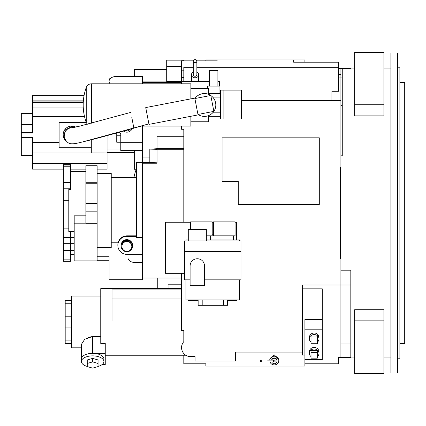 <?xml version="1.0" encoding="UTF-8"?>
<svg xmlns="http://www.w3.org/2000/svg" width="426" height="426" viewBox="0 0 426 426"><rect width="100%" height="100%" fill="white"/><g stroke="black" fill="none" stroke-linecap="round" stroke-linejoin="round"><path stroke-width="0.64" d="M140.99 126.123L190.875 126.123L190.875 121.756L208.703 121.756L208.703 115.552L210.258 114.775M190.875 116.287L190.875 121.756M210.258 95.158L208.724 94.391L208.703 88.4L190.875 88.4L190.875 98.864M220.407 112.826L212.686 112.826L212.132 113.369M210.806 95.509A11.433 11.433 0 0 1 213.863 111.351M213.836 111.394A11.433 11.433 0 0 1 197.994 114.45M194.922 98.539A11.433 11.433 0 0 1 210.763 95.483M211.589 96.095L212.686 97.107L220.407 97.107M190.875 88.4L190.875 83.81L91.377 83.81L91.377 123.215M91.377 83.81C88.896 83.949 87.192 85.173 86.26 87.474L86.26 122.459L87.309 124.27M207.371 88.4L207.371 86.105L219.933 86.105L219.933 93.571L208.703 93.571L219.933 93.571M208.761 94.407L210.082 95.057M208.703 116.362L220.407 116.362L208.703 116.362M220.407 118.918L220.407 90.104L223.107 90.104L223.107 118.918L220.407 118.918M223.107 90.104L241.425 90.104L241.425 118.918L223.107 118.918M217.883 86.105L217.883 70.578L209.422 70.578L209.422 86.105M194.884 98.55L210.801 95.472L213.873 111.383L197.962 114.461L194.799 98.108L145.74 107.581L148.983 124.376L198.047 114.903L197.962 114.461M72.569 127.715L72.085 127.699C67.622 128.066 64.96 130.441 64.097 134.834L64.353 137.933C68.208 144.648 70.157 145.058 82.495 141.949L148.887 123.87L133.87 128.157L131.815 117.517M130.825 112.379L78.837 126.362L130.825 112.379M64.097 134.834C65.46 130.463 67.526 128.162 70.301 127.928L72.457 127.736M64.395 138.067L64.837 139.195M64.406 138.099L64.07 137.018L65.263 129.877L71.738 126.597L74.917 127.252M64.72 139.515L66.009 140.979A8.552 8.552 0 0 1 75.737 127.076M64.693 139.478L64.198 138.663M63.948 138.152L63.41 136.554M63.25 135.644L63.192 134.632M63.288 133.354L63.336 133.077M68.591 126.682L69.39 126.415M70.184 126.224L70.972 126.117M71.36 126.091L72.122 126.091M72.511 126.117L73.299 126.224M74.092 126.415L74.885 126.682M338.659 363.804L338.659 357.499L338.659 363.804L304.899 363.804M342.264 105.637L340.912 105.637L340.912 155.799L340.912 100.461L241.425 100.461L331.907 100.461L331.907 91.286L338.659 91.286L338.659 67.308L196.86 67.308M304.899 62.196L304.899 59.944L293.647 59.944L293.647 62.196L338.659 62.196L338.659 67.308M183.808 70.796L181.556 70.796L181.556 60.849L193.303 60.849M196.817 60.849L217.122 60.849L217.122 59.944L293.647 59.944M205.864 60.849L205.864 59.944L217.122 59.944M193.26 67.308L183.808 67.308L183.808 81.552M181.556 70.796L181.556 83.81M183.808 60.849L183.808 60.151L166.699 60.151L166.699 66.547L181.556 66.547M166.699 66.547L166.699 81.606L181.556 81.606M166.699 81.116L142.39 81.116M110.212 83.81A7.205 4.782 180 0 1 109.083 81.238A7.205 4.782 180 0 1 116.282 76.456L142.39 76.456L142.39 82.399L181.556 82.399M110.765 78.166L109.083 78.166L109.083 83.102M166.699 69.443L134.291 69.443L134.291 76.456M84.044 95.653L32.552 95.653L32.552 133.034L21.3 133.034L21.3 155.533L32.552 155.533M107.054 148.972L120.787 148.972M97.149 169.127L107.054 169.127L107.054 135.617M107.054 152.971L91.308 152.961M59.113 142.556L32.552 142.556L32.552 163.376L107.054 163.376M32.552 152.987L91.297 152.987L91.297 139.771M32.552 163.376L32.552 169.127L63.389 169.127M21.3 137.539L32.552 137.539L32.552 142.556M32.552 113.417L21.3 113.417L21.3 133.034M32.552 116.538L84.513 116.538M86.18 122.246L59.113 122.406L86.238 122.406M59.113 122.406L59.113 147.737L91.297 147.737M21.3 132.529L32.552 132.529M134.291 150.628L134.291 169.234L136.538 169.234M142.39 82.399L142.39 83.81M142.39 126.123L142.39 277.997L181.556 277.997M304.899 329.176L304.899 319.553L322.274 319.553L322.274 329.176L304.899 329.176L304.899 366.056L205.864 366.056L205.864 363.804L183.808 363.804L183.808 355.252M181.556 273.322L181.556 298.983L112.006 298.983L112.006 289.93L181.556 289.93M112.006 298.983L112.006 321.039L181.556 321.039L181.556 330.491L183.808 330.491L183.808 341.641L183.095 342.563M181.556 288.626L100.754 288.626L100.754 343.462L105.254 343.462L105.254 353.346L92.65 353.346A11.252 5.629 0 0 1 103.907 358.974L103.907 361.509A11.252 5.629 0 0 1 98.055 366.445M182.435 343.718L182.03 344.714M304.899 355.023L302.423 355.023L302.423 352.1L235.578 352.1L302.423 352.1L302.423 285.026L340.912 285.026L340.912 155.799L342.264 155.799L342.264 68.948L354.645 68.948M338.659 357.499L340.912 357.499L340.912 343.995L350.816 343.995M269.786 360.119L269.786 359.539L274.291 354.879L278.79 359.539L278.79 360.556A4.5 4.351 0 0 1 270.015 361.919M205.864 363.804L201.573 363.804M269.812 360.119A4.5 4.351 0 0 1 274.291 356.211A4.5 4.351 0 0 1 278.79 360.556M274.291 358.319A2.7 2.7 -0 0 0 271.74 360.119A2.7 2.7 0 0 1 276.991 361.019L276.991 360.556A2.7 2.609 180 0 0 271.628 360.119M276.991 361.019A2.7 2.7 0 0 1 271.74 361.919A2.7 2.7 -0 0 0 274.291 363.719A2.7 2.7 -0 0 1 271.74 361.919M274.062 361.919L260.787 361.919L261.686 361.019L260.787 360.119L259.887 361.019L260.787 361.919L274.291 361.919A0.9 0.9 0 0 1 273.391 361.019A0.9 0.9 0 0 1 274.291 360.119A0.9 0.9 0 0 0 273.391 361.019A0.9 0.9 0 0 1 274.291 360.119A0.9 0.9 0 0 1 275.191 361.019A0.9 0.9 0 0 1 274.291 361.919A0.9 0.9 0 0 0 275.191 361.019A0.9 0.9 0 0 1 274.291 361.919A0.9 0.9 0 0 1 273.391 361.019L274.062 361.887M273.391 361.019L274.062 360.146L273.391 361.019M322.274 319.553L322.274 288.849L302.423 288.849M304.899 359.661L322.274 359.661L322.274 329.176M183.808 341.641A9.005 9.005 0 0 0 190.56 356.599L195.06 356.599L195.06 361.104L235.578 361.104L235.578 352.1M181.556 126.123L181.556 129.27L183.808 129.27L183.808 222.228M219.369 81.552L219.369 86.105L219.369 81.552L217.883 81.552M209.422 81.552L181.556 81.552M220.407 90.104L219.933 90.104M191.673 81.552L191.487 74.688A3.573 3.094 180 0 1 193.26 72.015M196.86 72.015A3.573 3.094 180 0 1 198.633 74.688L198.452 81.552M183.808 148.722L157.024 148.722L157.024 136.288L183.808 136.288L183.808 129.27M183.808 149.755L157.024 149.755L157.024 163.222L142.39 163.222M157.024 148.722L149.819 149.121L157.024 149.318L157.024 149.755M149.819 162.54L142.39 162.54M149.819 149.121L149.819 162.588L157.024 162.791M157.247 277.997L157.247 288.626M181.556 284.781L168.052 284.781L168.052 284.035L157.247 284.035M168.052 284.781L168.052 288.626M181.556 77.612L183.808 77.612M350.816 68.948L350.816 68.501L340.912 68.501L340.912 100.461L340.912 77.953L338.659 77.953M340.912 74.316L338.659 74.316M198.633 74.688A3.573 3.094 180 0 1 195.06 77.782A3.573 3.094 180 0 1 191.487 74.688M193.26 61.184L193.26 74.688A1.8 1.56 0 0 0 196.86 74.688L196.86 61.184A1.8 1.56 180 0 1 193.26 61.184A1.8 1.56 180 0 1 196.86 61.184M195.06 356.599L195.06 361.104M181.556 298.983L181.556 321.039M222.068 181.487L222.068 137.822L319.303 137.822L319.303 204.448L238.278 204.448L238.278 181.487L222.068 181.487M100.754 336.497L92.65 336.497L84.721 339.266L81.398 344.357L81.398 358.974A11.252 5.629 0 0 1 92.65 353.346A11.252 5.629 0 0 0 81.398 358.974L81.398 361.509A11.252 5.629 0 0 1 92.65 355.88A11.252 5.629 0 0 1 103.907 361.509M71.493 303.759L65.189 303.759L65.189 300.33L71.493 300.33L71.493 347.824L81.398 347.824M87.985 337.403L92.65 336.497L92.65 353.346M105.254 353.346L105.254 364.603L102.054 364.603M100.754 296.054L71.493 296.054L71.493 302.284M120.787 142.236L116.735 142.236L120.787 142.236M116.735 132.971L116.735 142.236M116.735 135.234L120.787 135.234L120.787 133.668A10.128 10.123 0 0 1 119.269 132.268M142.39 142.667L120.787 142.667L120.787 150.628L142.39 150.628L120.787 150.628M120.787 133.668L120.787 142.667M132.161 128.641A5.74 5.735 0 0 1 123.503 131.086M130.292 129.174A4.276 4.276 0 0 1 125.271 130.59M340.912 343.995L340.912 270.201L350.816 270.201L350.816 357.052L354.645 357.052M340.912 258.529L340.374 258.529L340.374 233.773L340.912 233.773M340.912 167.599L340.374 167.599L340.374 233.773L340.374 192.355L340.912 192.355M340.912 77.953L342.264 77.953M354.645 115.883L383.901 115.883L383.901 52.43L354.645 52.43L354.645 115.883M383.901 309.761L354.645 309.761L354.645 373.57L383.901 373.57L383.901 309.761M340.912 285.026L350.816 285.026L350.816 270.201M340.912 357.499L350.816 357.499L350.816 357.052M390.882 52.984L390.882 373.032L397.634 373.032L397.634 52.968L390.882 52.984M397.634 358.783L399.881 358.783L399.881 67.217L397.634 67.217M399.881 343.548L404.7 343.548L404.7 82.452L399.881 82.452M354.645 320.858L383.901 320.858M383.901 104.748L354.645 104.748M97.149 256.26L109.083 256.26L109.083 279.712L142.39 279.712L142.39 277.997M142.39 237.543L136.538 237.543L136.538 162.162L142.39 162.162M136.538 235.834L126.863 235.834L126.863 236.371A9.005 8.999 0 0 0 117.858 245.371A9.005 8.999 0 0 0 126.863 254.37L142.39 254.37M126.863 236.371L136.538 236.371M132.603 246.026L132.603 245.371A5.74 5.735 180 0 0 126.863 239.636A5.74 5.735 180 0 0 121.122 245.371L121.122 246.026A5.74 5.735 0 0 1 126.863 240.291A5.74 5.735 0 0 1 132.603 246.026A5.74 5.735 0 0 1 126.863 251.761A5.74 5.735 0 0 1 121.122 246.026M126.863 235.834C122.257 236.153 119.317 238.469 118.05 242.788L111.234 242.788M97.149 247.591L111.234 247.591L111.234 173.387L97.149 173.387M68.794 228.118L63.389 228.118L63.389 261.324L70.594 261.324L70.594 252L74.193 252L74.193 260.893L97.149 260.893L97.149 165.741L85.898 165.741L85.898 223.144L97.149 223.144M85.898 215.806L74.193 215.806L74.193 223.799L97.149 223.799M85.898 211.179L97.149 211.179M97.149 203.452L85.898 203.452M85.898 183.255L97.149 183.255M97.149 182.711L85.898 182.711M118.05 242.788A9.005 8.999 180 0 0 117.858 244.62L117.858 245.371M127.986 254.37L127.986 257.805A6.752 4.638 0 0 0 134.738 262.443L142.39 262.443M63.389 252L70.594 252L70.594 231.574L68.794 231.574L68.794 189.362L70.594 189.362L70.594 164.638L63.389 164.638L63.389 200.3L68.794 200.3M74.193 223.799L74.193 243.677L74.193 237.649L70.594 237.649L70.594 231.574L74.193 231.574M63.389 200.3L63.389 228.118M63.389 261.324L70.594 261.324M131.815 246.441L131.815 246.026A4.952 4.952 180 0 0 126.863 241.073A4.952 4.952 180 0 0 121.911 246.026L121.911 246.441A4.952 4.952 0 0 1 126.863 241.489A4.952 4.952 0 0 1 131.815 246.441A4.952 4.952 0 0 1 126.863 251.388A4.952 4.952 0 0 1 121.911 246.441M239.716 240.908L239.716 239.886L206.344 239.886M188.276 239.886L185.965 239.886L185.965 240.908M185.965 279.893L185.965 299.915L239.716 299.915L239.716 279.893M136.363 169.234A46.817 8.131 90 0 0 133.961 177.445M311.023 356.567A4.83 4.303 0 0 1 309.351 353.042A4.83 4.303 0 0 1 314.175 349A4.83 4.303 0 0 1 318.994 353.042A4.83 4.303 0 0 1 317.322 356.567M311.023 352.542L311.023 350.497L317.322 350.497L317.322 352.542L311.023 352.542L311.023 358.159L317.322 358.159L317.322 352.542M309.351 353.042L309.468 351.381A4.718 4.201 0 0 1 314.175 347.435A4.718 4.201 0 0 1 318.882 351.381L318.994 353.042M65.189 303.759L65.189 343.548L71.493 343.548L71.493 340.118L65.189 340.118M65.189 327.067L71.493 327.067L71.493 316.811L65.189 316.811M311.023 342.131A4.83 4.303 0 0 1 309.351 338.601A4.83 4.303 0 0 1 314.175 334.564A4.83 4.303 0 0 1 318.994 338.601A4.83 4.303 0 0 1 317.322 342.131M311.023 338.1L311.023 336.061L317.322 336.061L317.322 338.1L311.023 338.1L311.023 343.718L317.322 343.718L317.322 338.1M309.351 338.601L309.468 336.939A4.718 4.201 0 0 1 314.175 332.999A4.718 4.201 0 0 1 318.882 336.939L318.994 338.601M236.521 239.886L236.521 222.228L235.077 222.228M213.474 222.228L212.212 222.228M190.603 222.228L165.394 222.228L165.394 273.322L184.437 273.322M227.543 300.554L236.521 300.554L236.521 299.915M188.084 299.915L188.084 300.554L198.143 300.554M227.543 305.314L227.543 299.915L227.543 305.314L198.143 305.314L198.143 299.915M212.212 234.194L213.474 234.194M235.077 221.877L213.474 221.877L213.474 235.834L235.077 235.834L235.077 221.877M74.193 252L74.193 243.677L70.594 243.677L70.594 237.649L63.389 237.649M70.594 252L70.594 243.677L63.389 243.677M206.344 235.834L212.212 235.834L212.212 221.877L190.603 221.877L190.603 229.476M87.25 366.445A11.252 5.629 0 0 1 81.398 361.509M92.65 358.388L98.055 359.949L98.055 363.458L92.65 361.898L92.65 358.388L87.25 359.949L87.25 366.578L92.65 368.133L98.055 366.578L98.055 363.458M87.25 363.458L92.65 361.898M184.437 251.51L184.437 240.908L240.978 240.908L240.978 251.51L184.437 251.51L184.437 279.893L190.097 279.893M204.523 279.115L240.978 279.115L240.978 279.893L204.523 279.893M240.978 279.115L240.978 251.51M190.097 266.788C189.703 256.09 204.917 256.09 204.523 266.788L204.523 285.745L190.097 285.745L190.097 266.788M188.276 240.908L188.276 229.476L206.344 229.476L206.344 240.908M70.301 127.928L78.837 126.362M166.699 70.04L134.291 70.04M83.363 100.855L32.552 100.855M21.3 145.032L32.552 145.032M32.552 107.964L83.283 107.964M83.246 102.677L32.552 102.677M32.552 124.525L21.3 124.525M267.539 360.119L274.291 360.119A0.9 0.9 0 0 1 275.191 361.019M142.39 162.381L136.538 162.381M63.389 165.032L70.594 165.032M70.594 166.763L63.389 166.763M63.389 182.349L70.594 182.349M70.594 188.239L63.389 188.239M63.389 259.849L70.594 259.849M74.193 250.579L63.389 250.579M202.19 299.915L202.19 305.314M223.49 305.314L223.49 299.915M184.437 279.115L190.097 279.115M86.26 87.474A51.498 51.498 0 0 0 86.26 122.459M72.244 127.784L78.043 126.549M133.87 128.157C111.772 134.44 94.647 139.036 82.495 141.949M70.594 169.127L85.898 169.127M83.288 101.899L32.552 101.899M134.291 152.455L107.054 152.455M185.816 355.252L105.254 355.252M142.39 157.066L149.819 157.066M340.912 68.501L338.659 68.501M109.083 81.238L109.083 83.81M383.901 68.948L390.882 68.948M383.901 357.052L390.882 357.052M136.538 177.445L111.234 177.445M97.149 260.275L109.083 260.275M70.594 171.593L85.898 171.593M70.594 254.423L74.193 254.423M63.389 164.638L70.594 164.638M210.636 235.834L210.636 239.886M233.501 235.834L233.501 239.886M215.045 235.834L215.045 239.886"/></g></svg>
